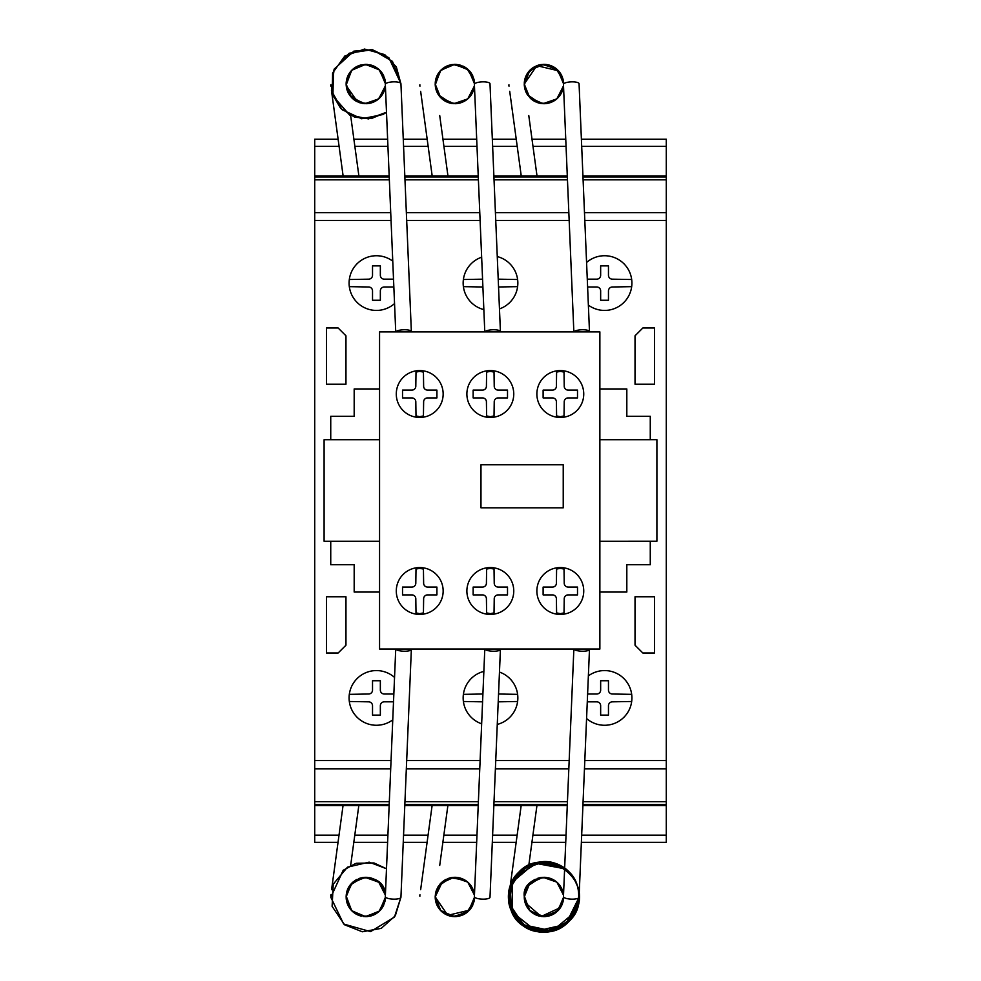 <?xml version="1.0" encoding="UTF-8"?>
<svg xmlns="http://www.w3.org/2000/svg" width="981" height="981" viewBox="0 0 981 981"><rect width="100%" height="100%" fill="white"/><g stroke="black" fill="none" stroke-linecap="round" stroke-linejoin="round"><path stroke-width="1.47" d="M362.394 103.397L349.494 95.022M346.918 89.541L346.134 84.452M346.158 85.077L351.639 70.374L365.079 64.366L378.924 69.369L385.423 82.576M384.454 90.277L383.448 92.729M381.229 96.224L378.948 98.664M372.866 102.392L369.42 103.361M364.258 103.643L359.99 102.821M355.772 100.945L353.295 99.204M348.463 93.305L347.801 91.969M375.748 67.051L376.778 67.701M381.683 72.41L382.811 74.151M384.711 78.615L385.325 81.546M378.543 99.02L377.268 100.013M367.887 103.594L362.823 103.471M357.525 101.865L346.195 85.531L346.146 83.459M347.127 77.855L348.255 75.145M350.462 71.711L354.852 67.689M360.554 65.065L359.144 65.519M365.214 64.366L367.237 64.403M371.922 65.335L374.632 66.45M385.435 82.723L385.472 83.912M347.213 77.609L347.691 76.359M349.077 73.673L351.406 70.62M355.502 67.272L356.814 66.524M359.684 65.335L360.481 65.089M380.187 70.607L381.351 71.981M384.429 90.35L382.455 94.507M379.598 98.051L376.079 100.798M372.388 102.564L366.869 103.667M367.617 103.618L359.696 102.723M348.66 93.686L346.698 88.731M346.207 82.367L346.17 82.809A7.811 1.57 -7.8 0 1 346.219 82.968A7.811 1.57 -7.8 0 1 346.146 83.238L346.158 82.931M347.09 77.977L346.403 80.785M347.176 77.695L348.844 74.053M351.505 70.522L353.27 68.866M355.735 67.125L358.887 65.617M364.895 64.378L370.364 64.893M371.358 65.151L372.449 65.506M380.407 70.84L376.189 67.321M381.253 71.846L383.166 74.777M384.944 79.473L385.202 80.724M346.367 87.051L346.134 84.023L351.578 97.609L364.895 103.679L378.715 98.873L385.386 85.85L385.03 88.192M384.037 91.417L381.621 95.733M380.346 97.278L377.562 99.804M374.546 101.644L371.076 102.98M359.684 102.723L358.654 102.355M354.987 100.454L352.044 98.088M349.579 95.157L347.948 92.275M346.452 87.567L346.318 86.745M346.183 82.551L347.495 76.849M347.63 76.493L348.476 74.715M352.265 69.761L355.882 67.039M360.849 64.991L366.097 64.354M370.082 64.832L375.453 66.88M377.918 68.535L378.911 69.357M382.001 72.864L383.73 75.929M385.043 79.915L385.386 82.208M385.018 88.241L384.724 89.418M383.596 92.422L381.425 95.991M378.298 99.216L376.79 100.344M373.16 102.269L370.144 103.213M366.342 103.692L362.357 103.397M357.145 101.693L355.539 100.81M385.386 82.097L385.472 83.9L379.647 70.056L365.741 64.354L351.872 70.142L346.134 84.023L346.219 82.11M349.003 73.796L351.259 70.791M353.773 68.462L356.716 66.585M373.614 65.972L376.679 67.64M380.15 70.571L383.08 74.63M384.086 91.294L380.015 97.622M377.293 100.001L373.577 102.098M370.585 103.103L366.146 103.692M347.642 91.576L346.416 87.37M346.293 81.546L347.299 77.364M349.248 73.403L351.738 70.264M355.576 67.223L361.315 64.869M366.318 64.366L371.676 65.249M383.203 74.85L384.993 79.694M347.409 77.045L348.132 75.378M348.304 75.034L349.15 73.563M349.677 72.753L350.904 71.184M353.246 68.878L355.085 67.53M378.47 68.977L379.23 69.651M381.511 72.177L382.48 73.587M474.179 87.787L473.97 88.719M473.516 90.277L473.247 91.049M472.646 92.435L472.18 93.354M471.407 94.679L470.757 95.623M470.071 96.518L469.47 97.217M469.237 97.462L468.219 98.468M465.35 100.675L463.89 101.509M460.604 102.846L459.831 103.066M455.883 103.667L455.11 103.704M451.64 103.434L450.99 103.312M450.242 103.152L449.58 102.98M446.76 101.95L445.914 101.546M445.889 101.534L445.202 101.166M436.153 90.08L435.196 84.452M469.764 71.172L471.469 73.477M473.872 78.946L474.485 82.576M470.291 96.224L468.55 98.161M461.928 102.392L459.108 103.238M453.32 103.643L449.445 102.944M444.834 100.945L441.364 98.345M437.526 93.305L436.864 91.969M435.221 85.077L440.334 70.767L453.075 64.439L466.748 68.351L474.215 80.454M435.601 88.02L435.282 82.11M437.624 74.544L437.06 75.672M439.807 71.368L443.302 68.106M454.277 64.366L456.3 64.403M474.497 82.723L474.534 83.912M435.895 78.848L436.202 77.806M437.931 74.016L440.052 71.073M441.389 69.7L444.834 67.1M463.952 66.573L465.178 67.272M469.249 70.607L470.255 71.772M473.492 90.35L471.849 93.943M468.66 98.051L465.644 100.479M461.45 102.564L456.349 103.643M451.91 103.471L448.758 102.723M437.722 93.686L435.76 88.731M435.27 82.367L435.466 80.785M440.567 70.522L441.928 69.21M444.798 67.125L447.949 65.617M451.567 64.636L449.911 64.991M465.08 67.223L467.765 69.173M467.876 69.271L467.017 68.56M470.316 71.846L472.168 74.666M474.068 79.743L474.264 80.724M435.429 87.051L435.196 84.023L440.641 97.609L453.958 103.679L467.778 98.873L474.448 85.85L474.093 88.192M473.1 91.417L470.684 95.733M469.409 97.278L466.625 99.804M463.608 101.644L460.138 102.98M449.776 103.03L447.704 102.355M444.037 100.454L441.475 98.443M438.642 95.157L436.888 92.018M435.515 87.567L435.38 86.708M435.245 82.588L436.165 77.904M436.692 76.493L437.538 74.715M459.145 64.832L464.332 66.782M471.064 72.864L472.83 76.003M474.105 79.927L474.448 82.208M472.609 92.521L470.157 96.408M467.361 99.216L465.399 100.638M461.83 102.429L459.01 103.263M455.392 103.692L451.419 103.397M446.208 101.693L444.957 101.018M437.955 94.078L436.606 91.356M437.869 74.127L440.322 70.791M442.836 68.462L446.097 66.414M450.058 64.954L452.155 64.538M455.662 64.366L459.427 64.893M463.02 66.119L465.914 67.75M469.212 70.571L470.978 72.729M474.448 82.097L474.534 83.9L468.71 70.056L454.804 64.354L440.935 70.142L435.196 84.023M473.149 91.294L468.256 98.431M466.392 99.976L462.689 102.073M459.648 103.103L455.209 103.692M451.26 103.361L438.544 94.998M436.704 91.576L435.478 87.37M435.356 81.546L436.324 77.462M438.249 73.489L440.763 70.313M444.552 67.272L450.377 64.869M455.38 64.366L460.727 65.249M465.092 67.223L469.47 70.84M472.266 74.85L474.056 79.682M445.999 66.463L446.993 65.997M447.876 65.641L449.126 65.212M554.412 100.675L553.076 101.448M525.043 89.541L524.259 84.452M558.827 71.172L560.531 73.477M562.935 78.946L563.548 82.576M562.579 90.277L561.819 92.202M559.354 96.224L557.49 98.272M550.991 102.392L548.011 103.275M542.383 103.643L538.41 102.907M533.897 100.945L530.427 98.345M526.454 93.072L525.926 91.969M524.283 85.077L529.397 70.767L542.137 64.439L555.81 68.351L563.278 80.454M556.632 99.044L554.657 100.516M556.423 99.216L553.591 101.166M553.542 101.19L551.567 102.159M546.012 103.594L540.948 103.471M535.638 101.865L532.548 100.074M527.398 94.691L526.834 93.759M524.663 88.02L524.32 85.531M525.546 77.033L526.834 74.298M528.587 71.711L533.37 67.431M540.629 64.636L546.405 64.513M550.034 65.335L552.781 66.463M553.223 66.696L555.185 67.885M555.454 68.081L556.521 68.915M560.85 73.992L562.861 78.688M563.56 82.723L563.597 83.912M524.308 85.408L524.345 82.11M524.958 78.848L525.264 77.806M526.969 74.053L529.188 71.012M537.809 65.335L538.606 65.089M541.218 64.538L539.979 64.758M553.014 66.573L553.909 67.076M558.312 70.607L559.317 71.772M562.554 90.35L560.433 94.728M557.723 98.051L554.204 100.798M550.513 102.564L544.995 103.667M541.169 103.508L537.821 102.723M531.42 99.204L530.365 98.272M527.704 95.157L524.823 88.731M525.24 77.867L526.552 74.801M529.63 70.522L530.991 69.21M543.768 64.354L538.961 64.991M549.483 65.151L551.028 65.678M554.142 67.223L556.828 69.173M556.938 69.271L556.08 68.56M559.378 71.846L561.426 75.047M563.069 79.473L563.315 80.724M524.492 87.051L524.259 84.023L529.703 97.609L543.02 103.679L556.84 98.873L563.511 85.85L563.155 88.192M562.027 91.724L559.746 95.733M558.471 97.278L555.651 99.817M552.671 101.644L550.218 102.674M545.743 103.618L543.499 103.692M538.667 102.98L537.048 102.453M533.1 100.454L530.77 98.652M524.577 87.567L524.443 86.745M524.308 82.588L524.516 80.81M524.712 79.804L525.227 77.904M525.755 76.493L526.601 74.715M530.132 70.007L533.664 67.248M548.207 64.832L553.578 66.88M560.126 72.864L561.892 76.003M563.168 79.927L563.339 80.81M563.474 86.205L562.849 89.418M561.586 92.704L559.513 96.028M551.089 102.355L546.858 103.483M544.467 103.692L540.359 103.373M535.27 101.693L534.02 101.018M531.457 99.24L530.684 98.566M526.172 92.496L525.669 91.356M525.362 77.536L526.809 74.323M526.871 74.225L529.384 70.791M531.886 68.462L534.841 66.585M544.48 64.366L548.489 64.893M551.739 65.972L554.805 67.64M558.275 70.571L559.697 72.263M563.499 82.097L563.597 83.9L557.772 70.056L543.866 64.354L529.998 70.142L524.259 84.023L536.865 65.666L558.532 70.84M560.825 94.102L556.963 98.762M555.638 99.841L551.653 102.122M548.71 103.103L544.247 103.692M539.918 103.287L527.447 94.765M525.767 91.576L524.541 87.37M561.328 74.85L563.204 80.074M539.072 64.967L538.189 65.212M563.241 893.213L563.033 892.281M561.708 888.565L561.242 887.646M560.47 886.321L559.82 885.377M559.121 884.482L558.471 883.722M558.299 883.538L557.282 882.52M554.412 880.325L552.217 879.123M544.529 877.308L543.854 877.296M540.703 877.566L538.643 878.02M525.043 891.447L524.259 896.548M524.528 900.215L524.332 898.633M524.369 899.111L524.639 900.84M526.429 905.966L526.895 906.8M527.803 908.234L528.465 909.129M535.062 914.525L536.043 914.991M536.938 915.359L538.189 915.788M525.068 902.569L541.205 916.45L560.531 907.523M562.935 902.042L563.548 898.375M562.579 890.723L561.794 888.737M559.354 884.764L557.073 882.336M550.991 878.608L548.011 877.725M542.383 877.357L538.115 878.179M533.897 880.055L530.096 882.974M526.589 887.695L525.926 889.031M524.283 895.923L529.397 910.233L542.137 916.561L555.81 912.649L563.278 900.533M556.632 881.956L554.657 880.484M553.542 879.81L556.423 881.784M546.012 877.406L541.12 877.505M524.663 892.98L524.32 895.469M525.178 902.937L526.319 905.733M528.587 909.277L532.364 912.882M543.339 916.634L545.362 916.585M560.85 906.996L562.125 904.433M563.56 898.277L563.499 898.903M524.308 895.592L524.345 898.89L524.259 896.965L529.998 910.858L543.866 916.646L557.772 910.944L563.597 897.088M524.958 902.152L525.264 903.182M525.338 903.391L525.816 904.641M527.005 906.996L530.096 910.957M539.44 916.119L534.939 914.464M537.809 915.665L538.606 915.911M541.218 916.45L544.32 916.634M545.019 916.61L548.722 916.046M553.014 914.415L554.253 913.716M554.265 913.703L554.927 913.286M558.312 910.393L559.317 909.228M559.329 909.203L559.832 908.541M561.843 905.095L562.824 902.446M562.971 892.036L560.347 886.125M557.723 882.937L553.958 880.043M550.513 878.436L544.995 877.321M541.242 877.48L537.674 878.326M531.42 881.784L530.083 882.998M526.785 887.315L524.823 892.269M525.24 903.121L526.969 906.935M529.63 910.478L531.395 912.134M536.116 915.028L538.091 915.751M541.77 916.524L545.89 916.548M549.483 915.837L551.028 915.322M558.532 910.147L554.314 913.679M559.378 909.142L561.267 906.272M563.069 901.527L563.253 900.632M524.492 893.949L524.259 896.965L529.703 883.39L543.02 877.321L556.84 882.127L563.511 895.15L563.155 892.808M562.162 889.571L559.746 885.267M559.047 884.384L555.687 881.196M553.836 879.969L550.218 878.326M545.362 877.345L543.928 877.296M532.475 880.975L530.88 882.238M527.704 885.843L526.564 887.731M524.577 893.433L524.467 894.071M524.308 898.412L525.227 903.096M525.755 904.494L529.384 910.209M530.476 911.324L534.228 914.084M538.961 916.009L544.271 916.634M548.207 916.168L553.909 913.924M560.126 908.136L561.892 904.997M563.168 901.073L563.511 898.792M562.836 891.521L562.53 890.576M561.672 888.467L559.219 884.592M551.285 878.731L548.072 877.737M548.71 877.885L539.967 877.701M535.27 879.307L534.02 879.969M531.162 881.993L530.292 882.79M526.662 887.547L525.853 889.215M531.886 912.526L535.234 914.623M544.725 916.622L548.318 916.144M551.739 915.028L554.805 913.36M558.275 910.429L559.685 908.737M562.211 889.706L558.667 883.93M555.638 881.159L551.727 878.915M540.323 877.627L527.496 886.15M525.62 889.767L524.541 893.63M524.418 899.442L525.362 903.476M527.312 907.511L529.801 910.65M544.443 916.634L549.789 915.751M561.328 906.15L563.119 901.318M474.179 893.213L473.982 892.33M471.407 886.321L470.917 885.585M465.35 880.325L463.927 879.516M455.883 877.321L455.049 877.296M451.64 877.566L449.58 878.02M440.763 883.243L440.126 883.942M436.153 890.92L435.196 896.548M435.466 900.215L435.27 898.633M445.999 914.525L446.98 914.991M447.876 915.359L448.881 915.702M469.764 909.828L471.579 907.339M473.872 902.042L474.485 898.375M473.516 890.723L472.511 888.271M470.291 884.764L467.839 882.177M461.928 878.608L458.47 877.627M453.32 877.357L449.053 878.179M444.834 880.055L441.021 882.998M435.76 892.269L436.864 889.031M435.221 895.923L440.334 910.233L453.075 916.561L466.748 912.649L474.215 900.533M456.95 877.406L452.781 877.406M435.601 892.98L435.282 898.89L435.196 896.965L447.802 915.334L469.47 910.147M437.906 906.935L437.06 905.316M454.277 916.634L459.427 916.107M474.497 898.277L474.448 898.903M435.895 902.152L436.202 903.182M436.275 903.391L436.753 904.641M437.943 906.996L441.033 910.957M444.565 913.728L446.281 914.672M448.746 915.665L449.543 915.911M450.071 916.046L456.827 916.548M455.797 916.622L459.66 916.046M463.952 914.415L466.085 913.127M469.249 910.393L470.414 909.019M473.798 891.631L471.849 887.057M468.66 882.937L465.754 880.582M461.45 878.436L456.349 877.357M440.567 910.478L442.333 912.134M447.054 915.028L449.028 915.751M452.707 916.524L455.135 916.634M458.593 916.279L461.965 915.322M465.08 913.777L467.765 911.827M470.316 909.142L472.204 906.272M474.007 901.527L474.191 900.632M442.394 881.76L435.196 896.965L440.641 883.39L453.958 877.321L467.778 882.127L474.448 895.15L474.093 892.808M473.1 889.571L470.684 885.267M469.409 883.722L466.625 881.196M463.449 879.27L460.297 878.056M456.68 877.382L454.436 877.308M450.279 877.836L447.986 878.535M444.037 880.546L441.475 882.557M438.642 885.843L437.501 887.731M435.515 893.433L435.38 894.243M435.245 898.412L436.165 903.096M436.692 904.494L437.538 906.285M441.425 911.324L445.166 914.084M449.911 916.009L455.258 916.634M459.145 916.168L464.847 913.924M467.005 912.44L467.912 911.692M471.064 908.136L472.83 904.997M474.105 901.073L474.448 898.792M472.658 888.578L470.157 884.592M467.361 881.784L465.852 880.644M462.076 878.669L459.01 877.737M455.405 877.308L451.419 877.603M446.208 879.307L444.957 879.969M437.882 906.885L440.322 910.209M442.836 912.526L446.171 914.623M450.058 916.046L452.155 916.45M463.007 914.881L465.742 913.36M469.212 910.429L470.757 908.578M473.149 889.706L468.182 882.483M465.141 880.19L450.794 877.725L438.666 885.806M436.422 890.123L435.478 893.63M472.266 906.15L474.056 901.318M435.196 896.965L440.935 910.858L454.804 916.646L468.71 910.944L474.534 897.088M346.918 891.447L346.134 896.548M346.244 899.111L346.538 900.938M359.144 915.481L359.819 915.702M346.158 895.923L351.639 910.626L365.079 916.622L378.924 911.631L385.423 898.412M384.454 890.723L383.448 888.271M381.229 884.764L378.592 882.017M372.866 878.608L369.42 877.627M364.258 877.357L359.978 878.179M355.772 880.055L351.872 883.084M348.463 887.695L347.801 889.031M375.748 913.936L376.385 913.556M385.128 900.632L385.288 899.7M385.03 892.808L385.386 895.138L378.985 882.373L365.643 877.296L352.375 882.593L346.195 895.469L346.232 898.89M347.127 903.145L348.378 906.101M350.462 909.277L354.852 913.311M365.214 916.634L367.237 916.585M371.922 915.665L374.632 914.55M385.435 898.277L385.386 898.903M347.213 903.391L347.691 904.641M349.04 907.253L351.971 910.957M355.502 913.728L356.851 914.488M359.684 915.665L360.481 915.911M366.735 916.622L370.904 915.972M374.889 914.415L376.814 913.274M380.187 910.393L381.351 909.019M384.429 890.65L382.222 886.125M379.598 882.937L378.298 881.784M372.388 878.436L366.869 877.321M367.617 877.382L359.696 878.277M353.295 881.784L351.958 882.998M348.525 887.572L346.698 892.269M347.249 890.429L346.219 898.02A7.811 1.57 7.8 0 0 346.146 897.762L346.403 900.215M347.176 903.293L348.844 906.935M351.505 910.478L353.27 912.134M357.955 915.003L359.966 915.751M363.608 916.524L367.765 916.548M371.358 915.837L372.903 915.322M380.407 910.147L377.869 912.514M381.253 909.142L383.105 906.321M383.792 889.019L381.621 885.267M380.346 883.722L377.55 881.183M374.546 879.344L371.186 878.044M360.603 877.995L358.654 878.645M354.987 880.546L352.044 882.912M349.579 885.843L348.194 888.21M346.452 893.433L346.232 894.954M346.195 898.498L347.237 903.476M347.63 904.494L348.819 906.885M352.228 911.214L356.017 914.034M370.082 916.168L375.784 913.924M377.93 912.453L378.874 911.68M382.001 908.136L383.73 905.071M385.043 901.073L385.386 898.792M383.424 888.234L381.094 884.592M373.16 878.731L369.947 877.737M366.269 877.308L362.357 877.603M357.145 879.307L355.895 879.982M353.332 881.76L352.167 882.79M347.912 888.811L347.544 889.644M346.367 893.949L346.134 896.965L351.872 910.858L365.741 916.646L379.647 910.944L385.472 897.088M382.86 887.167L378.74 882.14M377.513 881.159L373.454 878.841M370.585 877.885L366.146 877.296M362.05 877.664L349.935 885.34M347.581 889.571L346.416 893.63M346.293 899.442L347.299 903.636M349.224 907.56L351.774 910.76M355.539 913.752L361.315 916.119M366.318 916.634L371.676 915.751M383.203 906.15L384.993 901.306M385.386 895.15L378.715 882.127L364.895 877.321L351.578 883.39L346.134 896.965M508.955 84.783A7.811 1.57 -7.8 0 0 508.857 85.077L509.004 86.169M509.703 91.294L521.242 175.918M524.345 82.968L525.375 90.571M528.784 115.562L537.012 175.918M419.893 896.217A7.811 1.57 7.8 0 1 419.794 895.911L419.942 894.807M420.641 889.693L432.106 805.597L404.797 805.597L478.213 805.597L447.876 805.597L439.721 865.426M435.208 897.762A7.811 1.57 7.8 0 1 435.282 898.02L436.312 890.429M508.955 896.217A7.811 1.57 7.8 0 1 508.857 895.911L509.004 894.831M509.703 889.706L521.169 805.597L493.86 805.597L567.276 805.597L536.938 805.597L528.784 865.426M524.271 897.762A7.811 1.57 7.8 0 1 524.345 898.02L525.375 890.429M330.83 896.217A7.811 1.57 7.8 0 1 330.732 895.911L330.879 894.819M331.578 889.693L343.043 805.597L314.717 805.597L314.717 842.323L338.04 842.323M350.658 865.426L358.813 805.597L389.15 805.597L314.717 805.597L314.717 139.192L338.114 139.192L314.717 139.192M419.893 84.783A7.811 1.57 -7.8 0 0 419.794 85.077L419.942 86.169M420.653 91.331L432.18 175.918M435.282 82.968L436.312 90.571M439.721 115.562L447.949 175.918M330.83 84.783A7.811 1.57 -7.8 0 0 330.732 85.077L330.879 86.181M331.59 91.331L343.117 175.918M346.219 82.968L347.249 90.571M350.658 115.562L358.887 175.918M573.971 331.885A7.811 2.158 -2.4 0 1 582.26 329.751A7.811 2.158 -2.4 0 1 589.483 331.603L579.06 83.704A7.811 2.158 -2.4 0 0 571.163 81.877A7.811 2.158 -2.4 0 0 563.45 84.354L573.848 331.885M484.908 331.885A7.811 2.158 -2.4 0 1 493.198 329.751A7.811 2.158 -2.4 0 1 500.42 331.603L489.997 83.704A7.811 2.158 -2.4 0 0 482.1 81.877A7.811 2.158 -2.4 0 0 474.387 84.354L484.786 331.885M395.846 331.885A7.811 2.158 -2.4 0 1 404.135 329.751A7.811 2.158 -2.4 0 1 411.358 331.603L400.935 83.704A7.811 2.158 -2.4 0 0 393.038 81.877A7.811 2.158 -2.4 0 0 385.325 84.354L395.735 331.885M573.946 649.066A7.811 2.158 2.4 0 0 582.174 651.237A7.811 2.158 2.4 0 0 589.483 649.397L579.06 897.296A7.811 2.158 2.4 0 1 571.163 899.123A7.811 2.158 2.4 0 1 563.45 896.646L573.86 649.066M484.884 649.066A7.811 2.158 2.4 0 0 493.112 651.237A7.811 2.158 2.4 0 0 500.42 649.397L489.997 897.296A7.811 2.158 2.4 0 1 482.1 899.123A7.811 2.158 2.4 0 1 474.387 896.646L484.798 649.066M395.821 649.066A7.811 2.158 2.4 0 0 404.049 651.237A7.811 2.158 2.4 0 0 411.358 649.397L400.935 897.296A7.811 2.158 2.4 0 1 393.038 899.123A7.811 2.158 2.4 0 1 385.325 896.646L395.735 649.066M419.721 614.425A23.434 23.434 0 0 1 396.287 590.991A23.434 23.434 0 0 1 419.721 567.558A23.434 23.434 0 0 1 443.154 590.991A23.434 23.434 0 0 1 419.721 614.425M490.328 614.425A23.434 23.434 0 0 1 466.882 590.991A23.434 23.434 0 0 1 490.328 567.558A23.434 23.434 0 0 1 513.762 590.991A23.434 23.434 0 0 1 490.328 614.425M560.31 614.425A23.434 23.434 0 0 1 536.877 590.991A23.434 23.434 0 0 1 560.31 567.558A23.434 23.434 0 0 1 583.744 590.991A23.434 23.434 0 0 1 560.31 614.425M419.721 417.452A23.434 23.434 0 0 1 396.287 394.019A23.434 23.434 0 0 1 419.721 370.573A23.434 23.434 0 0 1 443.154 394.019A23.434 23.434 0 0 1 419.721 417.452M490.328 417.452A23.434 23.434 0 0 1 466.882 394.019A23.434 23.434 0 0 1 490.328 370.573A23.434 23.434 0 0 1 513.762 394.019A23.434 23.434 0 0 1 490.328 417.452M560.31 417.452A23.434 23.434 0 0 1 536.877 394.019A23.434 23.434 0 0 1 560.31 370.573A23.434 23.434 0 0 1 583.744 394.019A23.434 23.434 0 0 1 560.31 417.452M560.31 371.345L556.595 372.106L556.399 386.207A3.899 3.899 0 0 1 552.499 390.107L543.118 390.107L543.118 397.918L552.524 397.918A3.899 3.899 0 0 1 556.399 401.818L556.595 415.932L560.31 416.692L564.026 415.932L564.222 401.818A3.899 3.899 0 0 1 568.122 397.918L577.502 397.918L577.502 390.107L568.109 390.107A3.899 3.899 0 0 1 564.222 386.207L564.026 372.106L560.31 371.345M490.328 371.345L486.613 372.106L486.417 386.207A3.899 3.899 0 0 1 482.505 390.107L473.136 390.107L473.136 397.918L482.529 397.918A3.899 3.899 0 0 1 486.417 401.818L486.613 415.932L490.328 416.692L494.032 415.932L494.228 401.818A3.899 3.899 0 0 1 498.14 397.918L507.508 397.918L507.508 390.107L498.115 390.107A3.899 3.899 0 0 1 494.228 386.207L494.032 372.106L490.328 371.345M419.721 371.345L416.005 372.106L415.809 386.207A3.899 3.899 0 0 1 411.91 390.107L402.529 390.107L402.529 397.918L411.922 397.918A3.899 3.899 0 0 1 415.809 401.818L416.005 415.932L419.721 416.692L423.436 415.932L423.633 401.818A3.899 3.899 0 0 1 427.532 397.918L436.913 397.918L436.913 390.107L427.508 390.107A3.899 3.899 0 0 1 423.633 386.207L423.436 372.106L419.721 371.345M560.31 568.318L556.595 569.078L556.399 583.192A3.899 3.899 0 0 1 552.499 587.079L543.118 587.079L543.118 594.903L552.524 594.903A3.899 3.899 0 0 1 556.399 598.79L556.595 612.904L560.31 613.665L564.026 612.904L564.222 598.79A3.899 3.899 0 0 1 568.122 594.903L577.502 594.903L577.502 587.079L568.109 587.079A3.899 3.899 0 0 1 564.222 583.18L564.026 569.078L560.31 568.318M490.328 568.318L486.613 569.078L486.417 583.192A3.899 3.899 0 0 1 482.505 587.079L473.136 587.079L473.136 594.903L482.529 594.903A3.899 3.899 0 0 1 486.417 598.79L486.613 612.904L490.328 613.665L494.032 612.904L494.228 598.79A3.899 3.899 0 0 1 498.14 594.903L507.508 594.903L507.508 587.079L498.115 587.079A3.899 3.899 0 0 1 494.228 583.18L494.032 569.078L490.328 568.318M419.721 568.318L416.005 569.078L415.809 583.192A3.899 3.899 0 0 1 411.91 587.079L402.529 587.079L402.529 594.903L411.922 594.903A3.899 3.899 0 0 1 415.809 598.79L416.005 612.904L419.721 613.665L423.436 612.904L423.633 598.79A3.899 3.899 0 0 1 427.532 594.903L436.913 594.903L436.913 587.079L427.508 587.079A3.899 3.899 0 0 1 423.633 583.18L423.436 569.078L419.721 568.318M480.972 464.773L563.229 464.773L563.229 507.815L480.972 507.815L480.972 464.773M379.561 331.885L379.561 649.066L599.869 649.066L599.869 331.885L379.561 331.885M599.869 439.721L650.268 439.721L650.268 416.287L626.822 416.287L626.822 388.942L599.869 388.942M599.869 592.058L626.822 592.058L626.822 564.725L650.268 564.725L650.268 541.279L599.869 541.279L656.902 541.254L656.902 439.684L599.869 439.684M379.561 592.058L354.178 592.058L354.178 564.725L330.744 564.725L330.744 541.279L379.561 541.279L324.098 541.279L324.098 439.721L379.561 439.721L330.744 439.721L330.744 416.287L354.178 416.287L354.178 388.942L379.561 388.942M393.516 701.82L384.245 701.82A3.899 3.899 0 0 0 380.346 705.744L380.346 715.1L372.522 715.1L372.522 705.731A3.899 3.899 0 0 0 368.623 701.832L349.322 701.489A27.345 27.345 0 0 0 392.756 719.858A27.345 27.345 0 0 1 349.322 701.489A27.345 27.345 0 0 1 394.546 677.43M481.659 723.794A27.345 27.345 0 0 1 483.854 671.396M482.91 694.008A3.899 3.899 0 0 1 482.689 694.008L463.388 694.352A27.345 27.345 0 0 0 463.388 701.489L482.578 701.832M588.367 675.884A27.345 27.345 0 0 1 631.678 694.352A27.345 27.345 0 0 1 586.577 718.521M586.577 262.479A27.345 27.345 0 0 1 631.678 279.511A27.345 27.345 0 0 1 588.367 305.116M483.854 309.604A27.345 27.345 0 0 1 481.659 257.206M482.578 279.168L463.388 279.511A27.345 27.345 0 0 0 463.388 286.648L482.689 286.992A3.899 3.899 0 0 1 482.91 286.992M394.546 303.57A27.345 27.345 0 0 1 349.089 283.08A27.345 27.345 0 0 1 392.756 261.142M393.516 279.168L384.245 279.168A3.899 3.899 0 0 1 380.346 275.269L380.346 265.888L372.522 265.888L372.522 275.269A3.899 3.899 0 0 1 368.623 279.168L349.322 279.511A27.345 27.345 0 0 0 349.322 286.648L368.623 286.992A3.899 3.899 0 0 1 372.522 290.891L372.522 300.26L380.346 300.26L380.346 290.891A3.899 3.899 0 0 1 384.245 286.992L393.847 286.979M497.269 256.581A27.345 27.345 0 0 1 517.612 279.511L498.311 279.168A3.899 3.899 0 0 1 498.213 279.168M498.544 286.979L517.612 286.648M517.612 279.511A27.345 27.345 0 0 1 499.464 308.905M631.678 279.511L612.377 279.168A3.899 3.899 0 0 1 608.465 275.269L608.465 265.888L600.654 265.888L600.654 275.269A3.899 3.899 0 0 1 596.755 279.168L587.276 279.168M587.607 286.979L596.742 286.992A3.899 3.899 0 0 1 600.654 290.891L600.654 300.26L608.465 300.26L608.465 290.891A3.899 3.899 0 0 1 612.377 286.992L631.678 286.648M631.678 694.352L612.377 694.008A3.899 3.899 0 0 1 608.465 690.109L608.465 680.74L600.654 680.74L600.654 690.109A3.899 3.899 0 0 1 596.755 694.008L587.607 694.008M587.276 701.832L596.742 701.832A3.899 3.899 0 0 1 600.654 705.731L600.654 715.1L608.465 715.1L608.465 705.744A3.899 3.899 0 0 1 612.377 701.832L631.678 701.489M499.464 672.083A27.345 27.345 0 0 1 517.612 694.352L498.544 694.008M498.213 701.832A3.899 3.899 0 0 1 498.311 701.832L517.612 701.489M517.612 694.352A27.345 27.345 0 0 1 497.269 724.419M349.322 694.352L368.623 694.008A3.899 3.899 0 0 0 372.522 690.109L372.522 680.74L380.346 680.74L380.346 690.109A3.899 3.899 0 0 0 384.245 694.008L393.847 694.008M666.283 139.192L581.39 139.192L666.283 139.192L666.283 146.328L581.696 146.328M565.755 139.192L532.009 139.192L565.755 139.192M516.239 139.192L492.327 139.192L516.239 139.192M476.692 139.192L442.946 139.192L476.692 139.192M427.176 139.192L403.277 139.192L427.176 139.192M387.63 139.192L353.883 139.192L387.63 139.192M581.377 842.323L666.283 842.323L581.377 842.323L666.283 842.323L666.283 146.328M666.283 175.918L582.935 175.918L666.283 175.918M567.3 175.918L493.872 175.918L567.3 175.918M478.238 175.918L404.81 175.918L478.238 175.918M389.175 175.918L314.717 175.918L389.175 175.918M666.283 176.96L582.984 176.96M567.349 176.96L493.921 176.96M478.287 176.96L404.859 176.96M389.224 176.96L314.717 176.96M666.283 179.817L583.106 179.817M567.459 179.817L494.044 179.817M478.397 179.817L404.981 179.817M389.334 179.817L314.717 179.817M666.283 212.632L584.48 212.632L666.283 212.632M568.845 212.632L495.417 212.632L568.845 212.632M479.783 212.632L406.355 212.632L479.783 212.632M390.72 212.632L314.717 212.632L390.72 212.632M666.283 760.557L584.811 760.557M569.176 760.557L495.748 760.557M480.114 760.557L406.686 760.557M391.051 760.557L314.717 760.557M666.283 768.883L584.455 768.883L666.283 768.883M568.821 768.883L495.393 768.883L568.821 768.883M479.758 768.883L406.33 768.883L479.758 768.883M390.696 768.883L314.717 768.883L390.696 768.883M666.283 801.698L583.082 801.698M567.447 801.698L494.019 801.698M478.385 801.698L404.957 801.698M389.322 801.698L314.717 801.698M666.283 804.555L582.959 804.555M567.325 804.555L493.897 804.555M478.262 804.555L404.834 804.555M389.199 804.555L314.717 804.555M666.283 805.597L582.922 805.597M565.73 842.323L531.935 842.323M516.165 842.323L492.315 842.323M476.668 842.323L442.872 842.323M427.103 842.323L403.252 842.323M387.605 842.323L353.81 842.323M654.56 327.997L654.56 384.245L635.026 384.245L635.026 335.809L642.837 327.997L654.56 327.997M635.026 596.755L654.56 596.755L654.56 652.99L642.837 652.99L635.026 645.191L635.026 596.755M345.962 335.809L345.962 384.245L326.44 384.245L326.44 327.997L338.151 327.997L345.962 335.809M326.44 596.755L345.962 596.755L345.962 645.191L338.151 652.99L326.44 652.99L326.44 596.755M566.062 146.328L532.977 146.328M517.208 146.328L492.634 146.328M476.999 146.328L443.915 146.328M428.145 146.328L403.571 146.328M387.936 146.328L354.852 146.328M339.083 146.328L314.717 146.328M666.283 220.443L584.811 220.443M569.176 220.443L495.748 220.443M480.114 220.443L406.686 220.443M391.051 220.443L314.717 220.443M567.276 805.597L493.86 805.597M478.213 805.597L404.797 805.597M389.15 805.597L314.717 805.597M666.283 835.162L581.672 835.162M566.037 835.162L532.916 835.162M517.146 835.162L492.609 835.162M476.974 835.162L443.853 835.162M428.084 835.162L403.547 835.162M387.912 835.162L354.791 835.162M339.021 835.162L314.717 835.162M400.788 83.299L392.474 61.386L372.277 49.651L349.236 53.219L333.503 70.583L332.915 95.954L349.653 115.059L368.476 118.909L386.502 112.239L382.921 114.532L361.633 118.762L341.952 109.627L331.455 90.657L334.165 69.099L353.847 51.147L372.253 49.639L388.856 57.72L400.788 83.299L396.336 66.941L384.724 54.605L364.515 49.062L344.797 56.052L332.596 73.035L332.265 93.98L340.64 108.339L354.815 117.242L371.309 118.578L386.502 112.239M385.472 84.023C382.7 68.192 373.516 62.183 357.906 66.009C352.13 68.695 348.402 73.109 346.722 79.253C345.03 87.628 347.507 94.507 354.153 99.878C369.224 107.113 379.586 102.858 385.226 87.101M474.534 84.023C471.787 68.241 462.627 62.22 447.066 65.972C439.341 69.737 435.38 75.929 435.196 84.538C435.662 92.165 439.243 97.842 445.95 101.558C460.248 106.267 469.703 101.448 474.289 87.101M563.597 84.023C560.85 68.241 551.69 62.22 536.129 65.972L526.822 74.311C521.843 85.715 524.577 94.801 535.037 101.57C549.335 106.255 558.778 101.435 563.352 87.101M524.271 83.164L524.381 81.791M524.577 80.516L525.056 78.492M526.932 74.115L527.422 73.317M527.839 72.717L528.416 71.932M529.74 70.411L530.537 69.614M530.721 69.443L532.806 67.799M545.289 64.403L547.508 64.685M548.158 64.82L550.01 65.322M550.893 65.629L552.953 66.549M556.607 68.989L558.557 70.877M559.857 72.471L560.556 73.526M562.15 76.604L562.469 77.45M563.585 83.152L563.597 83.9M549.066 103.017L546.11 103.581M545.804 103.606L544.627 103.692M578.913 896.965C577.895 913.949 569.348 925.181 553.272 930.687C531.776 937.505 507.68 918.817 508.955 896.303C507.606 855.076 573.91 850.282 578.447 891.324C587.018 935.899 515.528 946.702 509.715 904.261C507.238 889.301 512.045 877.247 524.148 868.111C543.29 853.458 575.32 866.775 578.3 890.441C584.087 913.458 559.685 937.554 536.19 931.092C511.751 926.849 500.236 893.102 516.595 875.138C530.562 855.248 565.841 858.927 575.479 881.845C590.452 909.179 557.956 942.986 530.047 929.081C503.658 919.185 501.953 878.167 527.398 866.137C549.115 853.188 579.82 871.349 578.913 896.683C579.918 919.222 555.626 937.64 534.216 930.577C521.34 926.371 513.198 917.701 509.777 904.592C498.839 865.205 561.132 844.58 575.859 882.692C594.388 918.927 537.821 951.656 515.675 917.603C491.064 887.597 535.001 844.016 564.848 868.933C591.678 886.75 576.632 933.262 544.406 931.95C517.122 933.679 498.483 898.743 515.197 877.026C537.012 841.956 594.768 874.782 575.786 911.423C562.211 932.894 544.43 937.272 522.419 924.556C504.185 911.398 504.774 880.999 523.523 868.553C542.959 857.529 559.624 860.766 573.505 878.289C587.349 898.302 573.26 928.995 549.078 931.582C531.592 933.041 519.047 925.856 511.469 910.012C495.393 875.739 546.343 844.052 569.973 873.617C588.686 892.575 575.933 928.553 549.458 931.509C539.697 932.919 530.831 930.711 522.873 924.911C513.86 917.775 509.213 908.467 508.943 896.977L512.622 912.575L522.873 924.911L549.458 931.509L570.329 919.933L578.9 897.701L570.194 920.08L549.078 931.582L526.539 927.327L511.469 910.012L510.169 887.817L522.468 869.338L543.376 861.992L564.627 868.761L544.112 861.992L523.523 868.553L512.953 880.705L508.943 896.291L512.34 912.011L522.419 924.556L552.303 930.944L575.786 911.423L578.9 897.701L568.624 921.76L544.406 931.95L526.123 927.082L513.051 913.421L509.004 894.93L515.197 877.026L538.25 862.446L564.627 868.761L534.841 863.182L512.168 882.299L512.474 912.281L536.19 931.092L565.632 924.409L578.9 897.701L570.268 919.994L549.323 931.533L524.087 925.782L509.715 904.261L511.444 883.991L524.148 868.111L544.357 861.992L564.627 868.761L546.993 862.115L528.526 865.561L514.4 878.216L508.955 896.303L512.376 912.06L522.481 924.617L537.159 931.288L553.272 930.687L571.543 918.437L578.9 897.701M563.597 896.965C560.85 912.759 551.678 918.78 536.116 915.028C528.305 911.19 524.357 904.923 524.271 896.229C521.512 876.928 557.981 867.878 563.352 893.899M474.534 896.965C471.787 912.759 462.615 918.78 447.054 915.028C439.243 911.19 435.294 904.923 435.208 896.229C437.256 883.182 444.884 876.965 458.078 877.566C466.993 879.528 472.388 884.972 474.289 893.899M355.613 863.501L343.178 870.294L330.818 897.284L343.644 924.028L370.56 931.631L394.436 917.076L400.775 897.701L395.318 915.751L381.229 928.369L362.332 931.778L344.576 924.776L332.105 906.358L333.246 884.175L347.47 867.167L369.15 862.14L386.502 868.761L373.982 862.949L356.373 863.28M385.472 896.965C382.713 912.784 373.54 918.792 357.955 915.003C352.179 912.342 348.439 907.94 346.734 901.809C341.167 872.268 384.552 870.588 385.226 893.899"/></g></svg>
